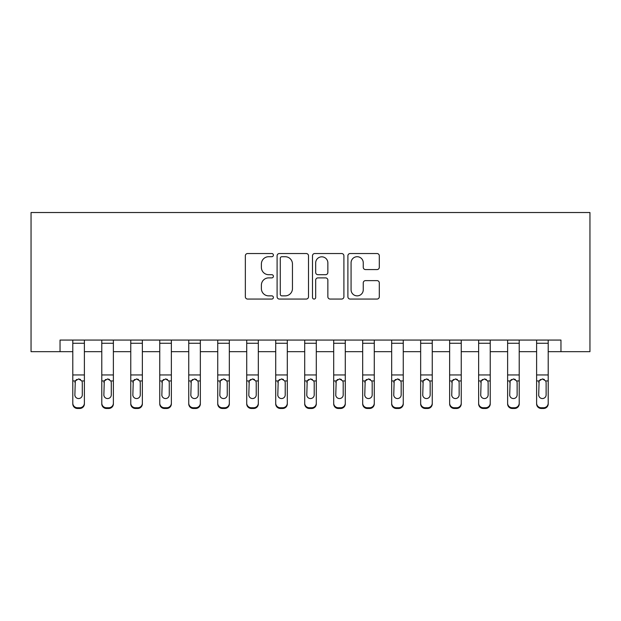 <?xml version="1.0" encoding="UTF-8"?>
<svg xmlns="http://www.w3.org/2000/svg" width="621" height="621" viewBox="0 0 621 621"><rect width="100%" height="100%" fill="white"/><g stroke="black" fill="none" stroke-linecap="round" stroke-linejoin="round"><path stroke-width="0.93" d="M273.395 255.122A1.591 1.591 0 0 0 271.804 253.531L247.616 253.531A2.274 2.274 0 0 0 245.342 255.805L245.342 296.784A2.274 2.274 0 0 0 247.616 299.058L271.804 299.058A1.591 1.591 0 0 0 273.395 297.467A1.591 1.591 0 0 0 271.804 295.868L268.676 295.868A7.281 7.281 0 0 1 261.387 288.586L261.387 285.171A7.281 7.281 0 0 1 268.676 277.89L271.804 277.89A1.591 1.591 0 0 0 273.395 276.291A1.591 1.591 0 0 0 271.804 274.699L268.676 274.699A7.281 7.281 0 0 1 261.387 267.418L261.387 264.003A7.281 7.281 0 0 1 268.676 256.714L271.804 256.714A1.591 1.591 0 0 0 273.395 255.122M377.025 269.576A2.274 2.274 0 0 0 379.299 267.302L379.299 255.805A2.274 2.274 0 0 0 377.025 253.531L350.166 253.531A2.274 2.274 0 0 0 347.892 255.805L347.892 296.784A2.274 2.274 0 0 0 350.166 299.058L377.025 299.058A2.274 2.274 0 0 0 379.299 296.784L379.299 282.897A2.274 2.274 0 0 0 377.025 280.622L365.528 280.622A2.274 2.274 0 0 0 363.254 282.897L363.254 289.782A6.086 6.086 0 0 1 357.168 295.868A6.086 6.086 0 0 1 351.075 289.782L351.075 262.807A6.086 6.086 0 0 1 357.168 256.714A6.086 6.086 0 0 1 363.254 262.807L363.254 267.302A2.274 2.274 0 0 0 365.528 269.576L377.025 269.576M60.035 351.665L60.035 340.067L560.965 340.067L560.965 351.665L589.95 351.665L589.95 212.522L31.05 212.522L31.05 351.665L72.797 351.665M308.505 255.805A2.274 2.274 0 0 0 306.231 253.531L279.372 253.531A2.274 2.274 0 0 0 277.098 255.805L277.098 296.784A2.274 2.274 0 0 0 279.372 299.058L306.231 299.058A2.274 2.274 0 0 0 308.505 296.784L308.505 255.805M314.769 253.531L341.628 253.531A2.274 2.274 0 0 1 343.902 255.805L343.902 296.784A2.274 2.274 0 0 1 341.628 299.058L330.131 299.058A2.274 2.274 0 0 1 327.857 296.784L327.857 280.164A2.274 2.274 0 0 0 325.583 277.89L317.952 277.89A2.274 2.274 0 0 0 315.678 280.164L315.678 297.467A1.591 1.591 0 0 1 314.086 299.058A1.591 1.591 0 0 1 312.495 297.467L312.495 255.805A2.274 2.274 0 0 1 314.769 253.531M84.386 351.665L101.782 351.665M113.379 351.665L130.767 351.665M142.364 351.665L159.76 351.665M171.357 351.665L188.745 351.665M200.342 351.665L217.738 351.665M229.335 351.665L246.723 351.665M258.32 351.665L275.716 351.665M287.306 351.665L304.701 351.665M316.299 351.665L333.694 351.665M345.284 351.665L362.68 351.665M374.277 351.665L391.665 351.665M403.262 351.665L420.658 351.665M432.255 351.665L449.643 351.665M461.24 351.665L478.636 351.665M490.233 351.665L507.621 351.665M519.218 351.665L536.614 351.665M548.203 351.665L560.965 351.665M281.872 256.714A1.591 1.591 0 0 0 280.281 258.313L280.281 294.276A1.591 1.591 0 0 0 281.872 295.868L285.179 295.868A7.281 7.281 0 0 0 292.46 288.586L292.46 264.003A7.281 7.281 0 0 0 285.179 256.714L281.872 256.714M327.857 262.924A6.086 6.086 0 0 0 321.771 256.83A6.086 6.086 0 0 0 315.678 262.924L315.678 272.425A2.274 2.274 0 0 0 317.952 274.699L325.583 274.699A2.274 2.274 0 0 0 327.857 272.425L327.857 262.924M72.797 340.067L72.797 403.153A4.642 4.603 -0 0 0 77.431 407.756L79.752 407.756A4.642 4.603 -0 0 0 84.386 403.153L84.386 403.883A4.642 4.603 180 0 1 79.752 408.478L79.752 407.756M84.386 381.674L84.386 403.883M82.298 394.871L82.298 382.652L82.298 394.871A3.71 3.679 180 0 1 78.588 398.55A3.71 3.679 180 0 0 82.298 394.871M74.877 395.6L74.877 394.871A3.71 3.679 180 0 0 78.588 398.55M76.655 379.47L75.288 380.945L74.877 382.365M80.528 379.47L78.588 378.926L81.894 380.945L82.298 382.652M84.386 340.067L84.386 403.153M77.431 407.756L77.431 408.478L79.752 408.478M77.431 408.478A4.642 4.603 180 0 1 72.797 403.883M72.797 380.945L75.288 380.945L74.877 394.871M75.288 380.945L78.588 378.926M101.782 340.067L101.782 403.153A4.642 4.603 -0 0 0 106.424 407.756L108.737 407.756A4.642 4.603 -0 0 0 113.379 403.153L113.379 403.883A4.642 4.603 180 0 1 108.737 408.478L108.737 407.756M113.379 381.674L113.379 403.883M111.291 394.871L111.291 382.652L111.291 394.871A3.71 3.679 180 0 1 107.58 398.55A3.71 3.679 180 0 0 111.291 394.871M103.87 395.6L103.87 394.871A3.71 3.679 180 0 0 107.58 398.55M105.64 379.47L104.281 380.945L103.87 382.365M109.513 379.47L107.58 378.926L110.88 380.945L111.291 382.652M130.767 340.067L130.767 403.153A4.642 4.603 -0 0 0 135.409 407.756L137.73 407.756A4.642 4.603 -0 0 0 142.364 403.153L142.364 403.883A4.642 4.603 180 0 1 137.73 408.478L137.73 407.756M142.364 381.674L142.364 403.883M140.276 394.871L140.276 382.652L140.276 394.871A3.71 3.679 180 0 1 136.566 398.55A3.71 3.679 180 0 0 140.276 394.871M132.855 395.6L132.855 394.871A3.71 3.679 180 0 0 136.566 398.55M134.633 379.47L133.267 380.945L132.855 382.365M138.506 379.47L136.566 378.926L139.865 380.945L140.276 382.652M159.76 340.067L159.76 403.153A4.642 4.603 -0 0 0 164.394 407.756L166.715 407.756A4.642 4.603 -0 0 0 171.357 403.153L171.357 403.883A4.642 4.603 180 0 1 166.715 408.478L166.715 407.756M171.357 381.674L171.357 403.883M169.269 394.871L169.269 382.652L169.269 394.871A3.71 3.679 180 0 1 165.559 398.55A3.71 3.679 180 0 0 169.269 394.871M161.848 395.6L161.848 394.871A3.71 3.679 180 0 0 165.559 398.55M163.618 379.47L162.26 380.945L161.848 382.365M167.491 379.47L165.559 378.926L168.858 380.945L169.269 382.652M113.379 340.067L113.379 403.153M106.424 407.756L106.424 408.478L108.737 408.478M106.424 408.478A4.642 4.603 180 0 1 101.782 403.883M101.782 380.945L104.281 380.945L103.87 394.871M104.281 380.945L107.58 378.926M142.364 340.067L142.364 403.153M135.409 407.756L135.409 408.478L137.73 408.478M135.409 408.478A4.642 4.603 180 0 1 130.767 403.883M130.767 380.945L133.267 380.945L132.855 394.871M133.267 380.945L136.566 378.926M171.357 340.067L171.357 403.153M164.394 407.756L164.394 408.478L166.715 408.478M164.394 408.478A4.642 4.603 180 0 1 159.76 403.883M159.76 380.945L162.26 380.945L161.848 394.871M162.26 380.945L165.559 378.926M188.745 340.067L188.745 403.153A4.642 4.603 -0 0 0 193.387 407.756L195.708 407.756A4.642 4.603 -0 0 0 200.342 403.153L200.342 403.883A4.642 4.603 180 0 1 195.708 408.478L195.708 407.756M200.342 381.674L200.342 403.883M198.254 394.871L198.254 382.652L198.254 394.871A3.71 3.679 180 0 1 194.544 398.55A3.71 3.679 180 0 0 198.254 394.871M190.833 395.6L190.833 394.871A3.71 3.679 180 0 0 194.544 398.55M192.611 379.47L191.245 380.945L190.833 382.365M196.484 379.47L194.544 378.926L197.843 380.945L198.254 382.652M200.342 340.067L200.342 403.153M193.387 407.756L193.387 408.478L195.708 408.478M193.387 408.478A4.642 4.603 180 0 1 188.745 403.883M188.745 380.945L191.245 380.945L190.833 394.871M191.245 380.945L194.544 378.926M217.738 340.067L217.738 403.153A4.642 4.603 -0 0 0 222.372 407.756L224.693 407.756A4.642 4.603 -0 0 0 229.335 403.153L229.335 403.883A4.642 4.603 180 0 1 224.693 408.478L224.693 407.756M229.335 381.674L229.335 403.883M227.247 394.871L227.247 382.652L227.247 394.871A3.71 3.679 180 0 1 223.537 398.55A3.71 3.679 180 0 0 227.247 394.871M219.826 395.6L219.826 394.871A3.71 3.679 180 0 0 223.537 398.55M221.596 379.47L220.238 380.945L219.826 382.365M225.47 379.47L223.537 378.926L226.836 380.945L227.247 382.652M246.723 340.067L246.723 403.153A4.642 4.603 -0 0 0 251.365 407.756L253.679 407.756A4.642 4.603 -0 0 0 258.32 403.153L258.32 403.883A4.642 4.603 180 0 1 253.679 408.478L253.679 407.756M258.32 381.674L258.32 403.883M256.232 394.871L256.232 382.652L256.232 394.871A3.71 3.679 180 0 1 252.522 398.55A3.71 3.679 180 0 0 256.232 394.871M248.811 395.6L248.811 394.871A3.71 3.679 180 0 0 252.522 398.55M250.589 379.47L249.223 380.945L248.811 382.365M254.463 379.47L252.522 378.926L255.821 380.945L256.232 382.652M275.716 340.067L275.716 403.153A4.642 4.603 -0 0 0 280.35 407.756L282.671 407.756A4.642 4.603 -0 0 0 287.306 403.153L287.306 403.883A4.642 4.603 180 0 1 282.671 408.478L282.671 407.756M287.306 381.674L287.306 403.883M285.225 394.871L285.225 382.652L285.225 394.871A3.71 3.679 180 0 1 281.515 398.55A3.71 3.679 180 0 0 285.225 394.871M277.804 395.6L277.804 394.871A3.71 3.679 180 0 0 281.515 398.55M279.574 379.47L278.208 380.945L277.804 382.365M283.448 379.47L281.515 378.926L284.814 380.945L285.225 382.652M304.701 340.067L304.701 403.153A4.642 4.603 -0 0 0 309.343 407.756L311.657 407.756A4.642 4.603 -0 0 0 316.299 403.153L316.299 403.883A4.642 4.603 180 0 1 311.657 408.478L311.657 407.756M316.299 381.674L316.299 403.883M314.21 394.871L314.21 382.652L314.21 394.871A3.71 3.679 180 0 1 310.5 398.55A3.71 3.679 180 0 0 314.21 394.871M306.79 395.6L306.79 394.871A3.71 3.679 180 0 0 310.5 398.55M308.567 379.47L307.201 380.945L306.79 382.365M312.433 379.47L310.5 378.926L313.799 380.945L314.21 382.652M333.694 340.067L333.694 403.153A4.642 4.603 -0 0 0 338.329 407.756L340.65 407.756A4.642 4.603 -0 0 0 345.284 403.153L345.284 403.883A4.642 4.603 180 0 1 340.65 408.478L340.65 407.756M345.284 381.674L345.284 403.883M343.196 394.871L343.196 382.652L343.196 394.871A3.71 3.679 180 0 1 339.485 398.55A3.71 3.679 180 0 0 343.196 394.871M335.775 395.6L335.775 394.871A3.71 3.679 180 0 0 339.485 398.55M337.552 379.47L336.186 380.945L335.775 382.365M341.426 379.47L339.485 378.926L342.792 380.945L343.196 382.652M229.335 340.067L229.335 403.153M222.372 407.756L222.372 408.478L224.693 408.478M222.372 408.478A4.642 4.603 180 0 1 217.738 403.883M217.738 380.945L220.238 380.945L219.826 394.871M220.238 380.945L223.537 378.926M258.32 340.067L258.32 403.153M251.365 407.756L251.365 408.478L253.679 408.478M251.365 408.478A4.642 4.603 180 0 1 246.723 403.883M246.723 380.945L249.223 380.945L248.811 394.871M249.223 380.945L252.522 378.926M287.306 340.067L287.306 403.153M280.35 407.756L280.35 408.478L282.671 408.478M280.35 408.478A4.642 4.603 180 0 1 275.716 403.883M275.716 380.945L278.208 380.945L277.804 394.871M278.208 380.945L281.515 378.926M316.299 340.067L316.299 403.153M309.343 407.756L309.343 408.478L311.657 408.478M309.343 408.478A4.642 4.603 180 0 1 304.701 403.883M304.701 380.945L307.201 380.945L306.79 394.871M307.201 380.945L310.5 378.926M345.284 340.067L345.284 403.153M338.329 407.756L338.329 408.478L340.65 408.478M338.329 408.478A4.642 4.603 180 0 1 333.694 403.883M333.694 380.945L336.186 380.945L335.775 394.871M336.186 380.945L339.485 378.926M362.68 340.067L362.68 403.153A4.642 4.603 -0 0 0 367.322 407.756L369.635 407.756A4.642 4.603 -0 0 0 374.277 403.153L374.277 403.883A4.642 4.603 180 0 1 369.635 408.478L369.635 407.756M374.277 381.674L374.277 403.883M372.189 394.871L372.189 382.652L372.189 394.871A3.71 3.679 180 0 1 368.478 398.55A3.71 3.679 180 0 0 372.189 394.871M364.768 395.6L364.768 394.871A3.71 3.679 180 0 0 368.478 398.55M366.537 379.47L365.179 380.945L364.768 382.365M370.411 379.47L368.478 378.926L371.777 380.945L372.189 382.652M374.277 340.067L374.277 403.153M367.322 407.756L367.322 408.478L369.635 408.478M367.322 408.478A4.642 4.603 180 0 1 362.68 403.883M362.68 380.945L365.179 380.945L364.768 394.871M365.179 380.945L368.478 378.926M391.665 340.067L391.665 403.153A4.642 4.603 -0 0 0 396.307 407.756L398.628 407.756A4.642 4.603 -0 0 0 403.262 403.153L403.262 403.883A4.642 4.603 180 0 1 398.628 408.478L398.628 407.756M403.262 381.674L403.262 403.883M401.174 394.871L401.174 382.652L401.174 394.871A3.71 3.679 180 0 1 397.463 398.55A3.71 3.679 180 0 0 401.174 394.871M393.753 395.6L393.753 394.871A3.71 3.679 180 0 0 397.463 398.55M395.53 379.47L394.164 380.945L393.753 382.365M399.404 379.47L397.463 378.926L400.762 380.945L401.174 382.652M403.262 340.067L403.262 403.153M396.307 407.756L396.307 408.478L398.628 408.478M396.307 408.478A4.642 4.603 180 0 1 391.665 403.883M391.665 380.945L394.164 380.945L393.753 394.871M394.164 380.945L397.463 378.926M420.658 340.067L420.658 403.153A4.642 4.603 -0 0 0 425.292 407.756L427.613 407.756A4.642 4.603 -0 0 0 432.255 403.153L432.255 403.883A4.642 4.603 180 0 1 427.613 408.478L427.613 407.756M432.255 381.674L432.255 403.883M430.167 394.871L430.167 382.652L430.167 394.871A3.71 3.679 180 0 1 426.456 398.55A3.71 3.679 180 0 0 430.167 394.871M422.746 395.6L422.746 394.871A3.71 3.679 180 0 0 426.456 398.55M424.516 379.47L423.157 380.945L422.746 382.365M428.389 379.47L426.456 378.926L429.755 380.945L430.167 382.652M432.255 340.067L432.255 403.153M425.292 407.756L425.292 408.478L427.613 408.478M425.292 408.478A4.642 4.603 180 0 1 420.658 403.883M420.658 380.945L423.157 380.945L422.746 394.871M423.157 380.945L426.456 378.926M449.643 340.067L449.643 403.153A4.642 4.603 -0 0 0 454.285 407.756L456.606 407.756A4.642 4.603 -0 0 0 461.24 403.153L461.24 403.883A4.642 4.603 180 0 1 456.606 408.478L456.606 407.756M461.24 381.674L461.24 403.883M459.152 394.871L459.152 382.652L459.152 394.871A3.71 3.679 180 0 1 455.441 398.55A3.71 3.679 180 0 0 459.152 394.871M451.731 395.6L451.731 394.871A3.71 3.679 180 0 0 455.441 398.55M453.509 379.47L452.142 380.945L451.731 382.365M457.382 379.47L455.441 378.926L458.74 380.945L459.152 382.652M461.24 340.067L461.24 403.153M454.285 407.756L454.285 408.478L456.606 408.478M454.285 408.478A4.642 4.603 180 0 1 449.643 403.883M449.643 380.945L452.142 380.945L451.731 394.871M452.142 380.945L455.441 378.926M478.636 340.067L478.636 403.153A4.642 4.603 -0 0 0 483.27 407.756L485.591 407.756A4.642 4.603 -0 0 0 490.233 403.153L490.233 403.883A4.642 4.603 180 0 1 485.591 408.478L485.591 407.756M490.233 381.674L490.233 403.883M488.145 394.871L488.145 382.652L488.145 394.871A3.71 3.679 180 0 1 484.434 398.55A3.71 3.679 180 0 0 488.145 394.871M480.724 395.6L480.724 394.871A3.71 3.679 180 0 0 484.434 398.55M482.494 379.47L481.135 380.945L480.724 382.365M486.367 379.47L484.434 378.926L487.733 380.945L488.145 382.652M490.233 340.067L490.233 403.153M483.27 407.756L483.27 408.478L485.591 408.478M483.27 408.478A4.642 4.603 180 0 1 478.636 403.883M478.636 380.945L481.135 380.945L480.724 394.871M481.135 380.945L484.434 378.926M507.621 340.067L507.621 403.153A4.642 4.603 -0 0 0 512.263 407.756L514.576 407.756A4.642 4.603 -0 0 0 519.218 403.153L519.218 403.883A4.642 4.603 180 0 1 514.576 408.478L514.576 407.756M519.218 381.674L519.218 403.883M517.13 394.871L517.13 382.652L517.13 394.871A3.71 3.679 180 0 1 513.42 398.55A3.71 3.679 180 0 0 517.13 394.871M509.709 395.6L509.709 394.871A3.71 3.679 180 0 0 513.42 398.55M511.487 379.47L510.12 380.945L509.709 382.365M515.36 379.47L513.42 378.926L516.719 380.945L517.13 382.652M519.218 340.067L519.218 403.153M512.263 407.756L512.263 408.478L514.576 408.478M512.263 408.478A4.642 4.603 180 0 1 507.621 403.883M507.621 380.945L510.12 380.945L509.709 394.871M510.12 380.945L513.42 378.926M536.614 340.067L536.614 403.153A4.642 4.603 -0 0 0 541.248 407.756L543.569 407.756A4.642 4.603 -0 0 0 548.203 403.153L548.203 403.883A4.642 4.603 180 0 1 543.569 408.478L543.569 407.756M548.203 381.674L548.203 403.883M546.123 394.871L546.123 382.652L546.123 394.871A3.71 3.679 180 0 1 542.412 398.55A3.71 3.679 180 0 0 546.123 394.871M538.702 395.6L538.702 394.871A3.71 3.679 180 0 0 542.412 398.55M540.472 379.47L539.106 380.945L538.702 382.365M544.345 379.47L542.412 378.926L545.712 380.945L546.123 382.652M548.203 340.067L548.203 403.153M541.248 407.756L541.248 408.478L543.569 408.478M541.248 408.478A4.642 4.603 180 0 1 536.614 403.883M536.614 380.945L539.106 380.945L538.702 394.871M539.106 380.945L542.412 378.926M81.894 380.945L84.386 380.945M72.797 374.952L84.386 374.952M72.797 343.25L84.386 343.25M110.88 380.945L113.379 380.945M101.782 374.952L113.379 374.952M101.782 343.25L113.379 343.25M139.865 380.945L142.364 380.945M130.767 374.952L142.364 374.952M130.767 343.25L142.364 343.25M168.858 380.945L171.357 380.945M159.76 374.952L171.357 374.952M159.76 343.25L171.357 343.25M197.843 380.945L200.342 380.945M188.745 374.952L200.342 374.952M188.745 343.25L200.342 343.25M226.836 380.945L229.335 380.945M217.738 374.952L229.335 374.952M217.738 343.25L229.335 343.25M255.821 380.945L258.32 380.945M246.723 374.952L258.32 374.952M246.723 343.25L258.32 343.25M284.814 380.945L287.306 380.945M275.716 374.952L287.306 374.952M275.716 343.25L287.306 343.25M313.799 380.945L316.299 380.945M304.701 374.952L316.299 374.952M304.701 343.25L316.299 343.25M342.792 380.945L345.284 380.945M333.694 374.952L345.284 374.952M333.694 343.25L345.284 343.25M371.777 380.945L374.277 380.945M362.68 374.952L374.277 374.952M362.68 343.25L374.277 343.25M400.762 380.945L403.262 380.945M391.665 374.952L403.262 374.952M391.665 343.25L403.262 343.25M429.755 380.945L432.255 380.945M420.658 374.952L432.255 374.952M420.658 343.25L432.255 343.25M458.74 380.945L461.24 380.945M449.643 374.952L461.24 374.952M449.643 343.25L461.24 343.25M487.733 380.945L490.233 380.945M478.636 374.952L490.233 374.952M478.636 343.25L490.233 343.25M516.719 380.945L519.218 380.945M507.621 374.952L519.218 374.952M507.621 343.25L519.218 343.25M545.712 380.945L548.203 380.945M536.614 374.952L548.203 374.952M536.614 343.25L548.203 343.25"/></g></svg>

